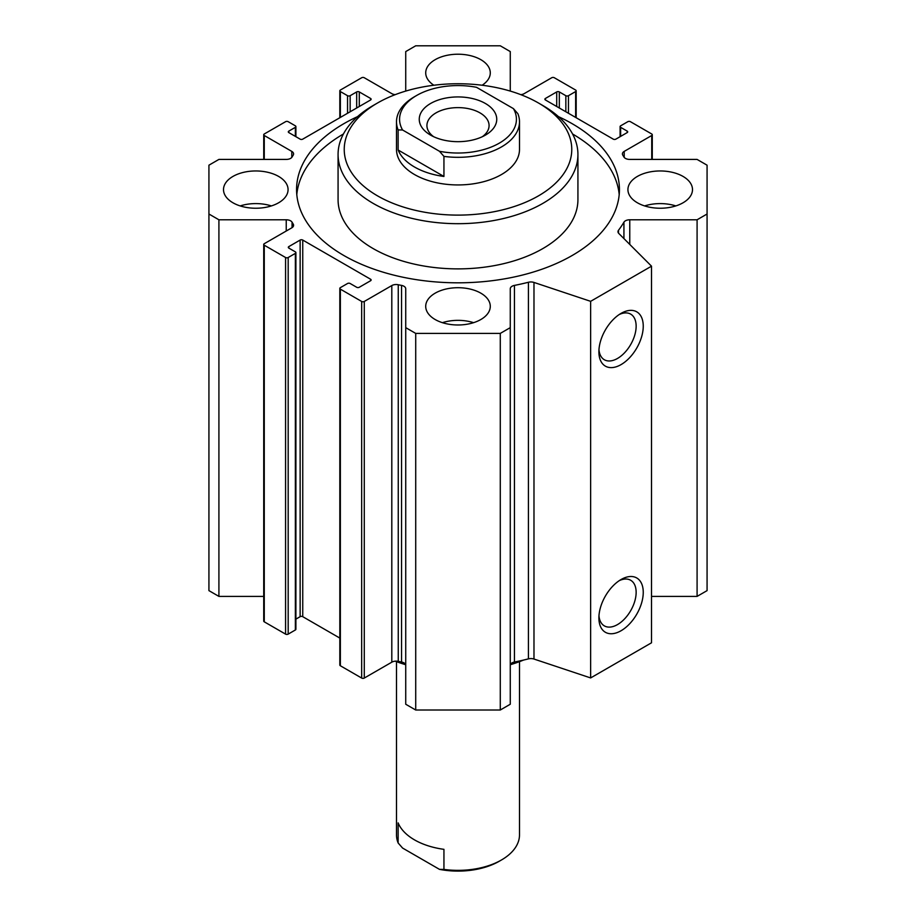 <?xml version="1.0" encoding="UTF-8"?>
<svg xmlns="http://www.w3.org/2000/svg" width="916" height="916" viewBox="0 0 916 916"><rect width="100%" height="100%" fill="white"/><g stroke="black" fill="none" stroke-linecap="round" stroke-linejoin="round"><path stroke-width="1.37" d="M296.795 194.627A161.434 93.203 180 0 1 343.443 133.976M572.557 133.976A161.434 93.203 180 0 1 619.205 194.627M558.474 116.641A161.434 93.203 180 0 1 619.434 189.601A161.434 93.203 180 0 1 519.784 275.716A161.434 93.203 180 0 1 343.844 255.507A161.434 93.203 180 0 1 296.566 189.601A161.434 93.203 180 0 1 357.526 116.641M338.073 154.449L338.073 199.642A119.927 69.238 0 0 0 373.201 248.602A119.927 69.238 0 0 0 542.799 248.602A119.927 69.238 0 0 0 577.927 199.642L577.927 154.449A119.927 69.238 180 0 1 542.799 203.409A119.927 69.238 180 0 1 412.108 218.42A119.927 69.238 180 0 1 338.073 154.449A119.927 69.238 180 0 1 373.201 105.489L377.552 102.981A113.779 65.689 180 0 1 538.448 102.981A113.779 65.689 180 0 1 538.448 195.875A113.779 65.689 180 0 1 377.552 195.875A113.779 65.689 180 0 1 377.552 102.981M518.158 661.26A119.927 69.238 180 0 1 511.346 663.367M404.654 663.367A119.927 69.238 180 0 1 397.899 661.272M523.609 660.047A113.779 65.689 180 0 1 510.395 664.695M405.605 664.695A113.779 65.689 180 0 1 395.243 661.169M443.939 156.384A61.498 35.506 0 0 0 519.498 121.817L519.498 149.434A61.498 35.506 180 0 1 501.487 174.532A61.498 35.506 180 0 1 434.47 182.238A61.498 35.506 180 0 1 396.502 149.434L396.502 121.817A61.498 35.506 0 0 0 398.128 129.923L402.582 129.992L439.485 151.289L443.939 156.384L443.939 176.467A61.498 35.506 180 0 1 398.128 150.018L443.939 176.467M538.448 102.981L542.799 105.489A119.927 69.238 180 0 1 577.927 154.449M433.863 85.234A32.289 18.641 180 0 1 425.711 72.856A32.289 18.641 180 0 1 458 54.216A32.289 18.641 180 0 1 490.289 72.856A32.289 18.641 180 0 1 482.137 85.234M644.612 205.917A32.289 18.641 180 0 1 675.813 205.917M637.387 202.779A32.289 18.641 180 0 1 627.929 189.601A32.289 18.641 180 0 1 660.218 170.96A32.289 18.641 180 0 1 692.496 189.601A32.289 18.641 180 0 1 672.573 206.821A32.289 18.641 180 0 1 637.387 202.779M442.394 322.672A32.289 18.641 180 0 1 473.606 322.672M435.169 319.535A32.289 18.641 180 0 1 425.711 306.345A32.289 18.641 180 0 1 458 287.704A32.289 18.641 180 0 1 490.289 306.345A32.289 18.641 180 0 1 470.355 323.566A32.289 18.641 180 0 1 435.169 319.535M240.187 205.917A32.289 18.641 180 0 1 271.388 205.917M232.95 202.779A32.289 18.641 180 0 1 223.504 189.601A32.289 18.641 180 0 1 255.782 170.96A32.289 18.641 180 0 1 288.071 189.601A32.289 18.641 180 0 1 268.148 206.821A32.289 18.641 180 0 1 232.95 202.779M598.892 351.79A31.362 18.114 -60 0 1 621.071 313.375A31.362 18.114 -60 0 1 643.25 326.188A31.362 18.114 -60 0 1 621.071 364.602A31.362 18.114 -60 0 1 598.892 351.79M598.972 349.603A26.335 15.206 120 0 0 604.354 359.748A26.335 15.206 120 0 0 630.689 344.542A26.335 15.206 120 0 0 630.689 314.131A26.335 15.206 120 0 0 619.216 314.543M598.892 617.934A31.362 18.114 -60 0 1 621.071 579.519A31.362 18.114 -60 0 1 643.25 592.32A31.362 18.114 -60 0 1 621.071 630.735A31.362 18.114 -60 0 1 598.892 617.934M598.972 615.747A26.335 15.206 120 0 0 604.354 625.88A26.335 15.206 120 0 0 630.689 610.674A26.335 15.206 120 0 0 630.689 580.263A26.335 15.206 120 0 0 619.216 580.675M510.269 665.371A6.149 3.55 180 0 1 514.448 662.016A175.277 101.195 0 0 0 528.429 658.879A6.149 3.55 180 0 1 533.982 659.051L590.637 677.932L590.637 301.33L533.982 282.437A6.149 3.55 0 0 0 528.429 282.265A175.277 101.195 180 0 1 514.448 285.403A6.149 3.55 0 0 0 510.269 288.769L510.269 327.642L500.285 333.401L415.715 333.401L405.731 327.642L405.731 288.769A6.149 3.55 0 0 0 401.551 285.403A175.277 101.195 180 0 1 398.254 284.739A6.149 3.55 0 0 0 391.808 285.563L364.282 301.456A1.843 1.065 180 0 1 361.671 301.456L340.363 289.147A1.843 1.065 180 0 1 339.825 288.403A1.843 1.065 180 0 1 340.363 287.647L347.542 283.502A1.843 1.065 180 0 1 350.152 283.502L356.679 287.269A1.843 1.065 0 0 0 359.29 287.269L370.591 280.743A1.843 1.065 0 0 0 371.129 279.987A1.843 1.065 0 0 0 370.591 279.231L302.749 240.061A1.843 1.065 0 0 0 300.139 240.061L288.838 246.599A1.843 1.065 0 0 0 288.3 247.343A1.843 1.065 0 0 0 288.838 248.099L295.364 251.866A1.843 1.065 180 0 1 295.902 252.621A1.843 1.065 180 0 1 295.364 253.377L288.185 257.511A1.843 1.065 180 0 1 285.574 257.511L264.266 245.213A1.843 1.065 180 0 1 263.728 244.458A1.843 1.065 180 0 1 264.266 243.702L291.792 227.821A6.149 3.55 0 0 0 293.589 225.302A6.149 3.55 0 0 0 293.223 224.099A175.277 101.195 180 0 1 292.067 222.187A6.149 3.55 0 0 0 286.239 219.783L218.913 219.783L208.928 214.012L208.928 165.189L218.913 159.418L286.239 159.418A6.149 3.55 0 0 0 292.067 157.014A175.277 101.195 180 0 1 293.223 155.113A6.149 3.55 0 0 0 293.589 153.899A6.149 3.55 0 0 0 291.792 151.392L264.266 135.499A1.843 1.065 180 0 1 263.728 134.744A1.843 1.065 180 0 1 264.266 133.988L285.574 121.691A1.843 1.065 180 0 1 288.185 121.691L295.364 125.836A1.843 1.065 180 0 1 295.902 126.58A1.843 1.065 180 0 1 295.364 127.335L288.838 131.102A1.843 1.065 0 0 0 288.3 131.858A1.843 1.065 0 0 0 288.838 132.614L300.139 139.14A1.843 1.065 0 0 0 302.749 139.14L370.591 99.97A1.843 1.065 0 0 0 371.129 99.214A1.843 1.065 0 0 0 370.591 98.459L359.29 91.932A1.843 1.065 0 0 0 356.679 91.932L350.152 95.699A1.843 1.065 180 0 1 347.542 95.699L340.363 91.554A1.843 1.065 180 0 1 339.825 90.81A1.843 1.065 180 0 1 340.363 90.054L361.671 77.746A1.843 1.065 180 0 1 364.282 77.746L391.808 93.638A6.149 3.55 0 0 0 395.243 94.646M405.731 327.642L405.731 704.244L415.715 710.014L500.285 710.014L510.269 704.244L510.269 327.642M500.285 710.014L500.285 333.401M415.715 710.014L415.715 333.401M339.825 288.403L339.825 665.005A1.843 1.065 0 0 0 340.363 665.76L361.671 678.058A1.843 1.065 0 0 0 364.282 678.058L391.808 662.176A6.149 3.55 180 0 1 398.254 661.341A175.277 101.195 0 0 0 401.551 662.016A6.149 3.55 180 0 1 405.731 665.371M295.902 619.124L300.139 616.674A1.843 1.065 180 0 1 302.749 616.674L339.825 638.086M263.728 244.458L263.728 621.071A1.843 1.065 0 0 0 264.266 621.827L285.574 634.124A1.843 1.065 0 0 0 288.185 634.124L295.364 629.979A1.843 1.065 0 0 0 295.902 629.223L295.902 252.621M208.928 214.012L208.928 590.625L218.913 596.396L218.913 219.783M218.913 596.396L263.728 596.396M405.605 91.119A6.149 3.55 0 0 0 405.731 90.432L405.731 51.571L415.715 45.8L500.285 45.8L510.269 51.571L510.269 90.432A6.149 3.55 0 0 0 510.395 91.119M520.757 94.646A6.149 3.55 0 0 0 524.192 93.638L551.718 77.746A1.843 1.065 180 0 1 554.329 77.746L575.637 90.054A1.843 1.065 180 0 1 576.175 90.81A1.843 1.065 180 0 1 575.637 91.554L568.458 95.699A1.843 1.065 180 0 1 565.848 95.699L559.321 91.932A1.843 1.065 0 0 0 556.71 91.932L545.409 98.459A1.843 1.065 0 0 0 544.871 99.214A1.843 1.065 0 0 0 545.409 99.97L613.251 139.14A1.843 1.065 0 0 0 615.861 139.14L627.162 132.614A1.843 1.065 0 0 0 627.7 131.858A1.843 1.065 0 0 0 627.162 131.102L620.636 127.335A1.843 1.065 180 0 1 620.098 126.58A1.843 1.065 180 0 1 620.636 125.836L627.815 121.691A1.843 1.065 180 0 1 630.426 121.691L651.734 133.988A1.843 1.065 180 0 1 652.272 134.744A1.843 1.065 180 0 1 651.734 135.499L624.208 151.392A6.149 3.55 0 0 0 622.411 153.899A6.149 3.55 0 0 0 622.777 155.113A175.277 101.195 180 0 1 623.933 157.014A6.149 3.55 0 0 0 629.761 159.418L697.087 159.418L707.072 165.189L707.072 214.012L697.087 219.783L629.761 219.783A6.149 3.55 0 0 0 623.933 222.187A175.277 101.195 180 0 1 618.495 230.26A6.149 3.55 0 0 0 617.979 231.691A6.149 3.55 0 0 0 618.804 233.466L651.516 266.178L590.637 301.33M651.516 596.396L697.087 596.396L707.072 590.625L707.072 214.012M697.087 596.396L697.087 219.783M590.637 677.932L651.516 642.792L651.516 266.178M443.939 849.338L443.939 869.421L439.485 869.364L402.582 848.056L398.128 842.972L398.128 822.889A61.498 35.506 0 0 0 443.939 849.338M519.498 661.65L519.498 834.854A61.498 35.506 180 0 1 501.487 859.964A61.498 35.506 180 0 1 443.939 869.421M439.485 869.364A58.429 33.732 0 0 0 499.312 861.223L501.487 859.964M398.128 842.972A61.498 35.506 180 0 1 396.502 834.854L396.502 661.65M519.498 121.817A61.498 35.506 0 0 0 517.872 113.698L513.418 108.615L476.515 87.306A58.429 33.732 180 0 0 416.688 95.447L414.513 96.707A61.498 35.506 0 0 0 396.502 121.817M398.128 150.018L398.128 129.923M513.418 108.615A58.429 33.732 180 0 1 499.312 143.148A58.429 33.732 180 0 1 439.485 151.289M402.582 129.992A58.429 33.732 180 0 1 416.688 95.447M485.4 135.121A38.747 22.373 180 0 1 430.6 135.121A38.747 22.373 180 0 1 430.6 103.485A38.747 22.373 180 0 1 485.4 103.485A38.747 22.373 180 0 1 485.4 135.121L485.4 135.121M482.389 136.679A31.075 17.942 0 0 0 489.075 125.561A31.075 17.942 0 0 0 458 107.619A31.075 17.942 0 0 0 426.925 125.561A31.075 17.942 0 0 0 433.611 136.679M533.982 659.051L533.982 282.437M528.429 658.879L528.429 282.265M514.448 662.016L514.448 285.403M401.551 662.016L401.551 285.403M398.254 661.341L398.254 284.739M391.808 662.176L391.808 285.563M364.282 678.058L364.282 301.456M361.671 678.058L361.671 301.456M340.363 665.76L340.363 289.147M370.591 280.743L370.591 279.231M302.749 616.674L302.749 240.061M300.139 616.674L300.139 240.061M288.838 248.099L288.838 246.599M295.364 629.979L295.364 253.377M288.185 634.124L288.185 257.511M285.574 634.124L285.574 257.511M264.266 621.827L264.266 245.213M293.223 226.515L293.223 224.099M292.067 227.649L292.067 222.187M286.239 231.015L286.239 219.783M291.792 157.403L291.792 151.392M264.266 159.418L264.266 135.499M295.364 136.369L295.364 127.335M288.838 132.614L288.838 131.102M370.591 99.97L370.591 98.459M359.29 106.496L359.29 91.932M356.679 108.008L356.679 91.932M350.152 111.775L350.152 95.699M347.542 113.275L347.542 95.699M340.363 117.42L340.363 91.554M575.637 117.42L575.637 91.554M568.458 113.275L568.458 95.699M565.848 111.775L565.848 95.699M559.321 108.008L559.321 91.932M556.71 106.496L556.71 91.932M545.409 99.97L545.409 98.459M627.162 132.614L627.162 131.102M620.636 136.369L620.636 127.335M651.734 159.418L651.734 135.499M624.208 157.403L624.208 151.392M629.761 244.423L629.761 219.783M623.933 238.595L623.933 222.187M618.495 233.122L618.495 230.26M263.728 159.418L263.728 134.744M295.902 136.69L295.902 126.58M339.825 117.729L339.825 90.81M576.175 117.729L576.175 90.81M620.098 136.69L620.098 126.58M652.272 159.418L652.272 134.744"/></g></svg>

